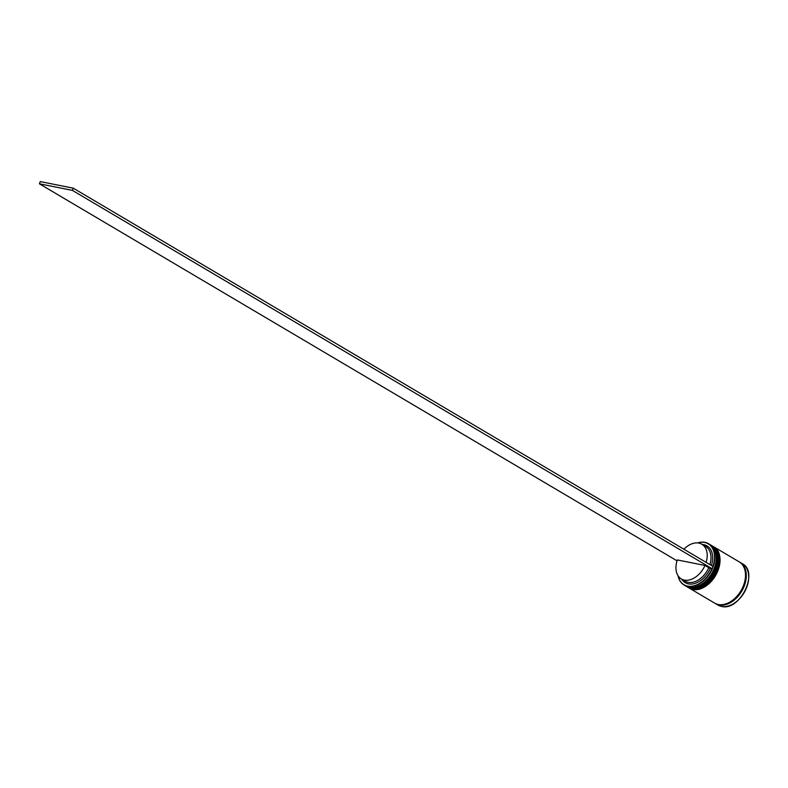 <?xml version="1.0" encoding="UTF-8"?>
<svg xmlns="http://www.w3.org/2000/svg" width="788" height="788" viewBox="0 0 788 788"><rect width="100%" height="100%" fill="white"/><g stroke="black" fill="none" stroke-linecap="round" stroke-linejoin="round"><path stroke-width="1.18" d="M678.153 575.92A23.768 16.144 -59.4 0 0 687.589 586.085A23.768 16.144 -59.4 0 0 712.007 568.631L710.352 568.306A21.365 14.519 120.6 0 1 681.738 579.2M697.469 542.912A24.004 16.312 120.6 0 1 704.915 542.351A24.004 16.312 120.6 0 1 708.501 543.71A24.004 16.312 120.6 0 1 711.653 570.207A24.004 16.312 120.6 0 1 687.648 586.4A24.004 16.312 120.6 0 1 684.063 585.041A24.004 16.312 120.6 0 1 678.054 575.752M712.884 566.375A23.768 16.144 -59.4 0 0 704.679 542.479A23.768 16.144 -59.4 0 0 697.666 542.932M715.218 565.203A23.285 15.819 120.6 0 1 715.189 565.341A23.285 15.819 120.6 0 1 706.235 580.47A23.285 15.819 120.6 0 1 706.137 580.569A23.285 15.819 -59.4 0 0 715.218 565.203M684.063 585.041L685.432 585.839A24.004 16.312 -59.4 0 0 689.017 587.208A24.004 16.312 -59.4 0 0 706.038 580.667A24.004 16.312 -59.4 0 0 715.258 565.065A24.004 16.312 -59.4 0 0 709.86 544.518L708.501 543.71M717.494 566.552A23.285 15.819 120.6 0 1 717.464 566.68A23.285 15.819 120.6 0 1 708.51 581.82A23.285 15.819 120.6 0 1 708.412 581.908A23.285 15.819 -59.4 0 0 717.494 566.552M686.949 586.745L687.707 587.188A24.004 16.312 -59.4 0 0 691.293 588.547A24.004 16.312 -59.4 0 0 708.313 582.017A24.004 16.312 -59.4 0 0 717.533 566.414A24.004 16.312 -59.4 0 0 712.135 545.857L711.377 545.414A24.004 16.312 120.6 0 1 714.529 571.911A24.004 16.312 120.6 0 1 690.534 588.104A24.004 16.312 120.6 0 1 686.949 586.745A24.004 16.312 120.6 0 1 686.722 586.607M713.426 546.626A24.004 16.312 120.6 0 1 713.652 546.754A24.004 16.312 120.6 0 1 716.804 573.25A24.004 16.312 120.6 0 1 692.81 589.444A24.004 16.312 120.6 0 1 689.224 588.084A24.004 16.312 120.6 0 1 688.998 587.947M713.652 546.754L739.124 561.814A24.004 16.312 120.6 0 1 742.276 588.311A24.004 16.312 120.6 0 1 718.282 604.504A24.004 16.312 120.6 0 1 714.686 603.145L689.224 588.084M739.499 562.051A24.004 16.312 120.6 0 1 739.883 562.268A24.004 16.312 120.6 0 1 743.035 588.764A24.004 16.312 120.6 0 1 719.03 604.957A24.004 16.312 120.6 0 1 715.445 603.588A24.004 16.312 120.6 0 1 715.071 603.362M683.895 549.226A20.163 13.701 120.6 0 1 698.828 543.09A20.163 13.701 120.6 0 1 701.842 544.232A20.163 13.701 120.6 0 1 706.127 562.376M702.266 544.488A21.365 14.519 120.6 0 1 703.812 544.685A21.365 14.519 120.6 0 1 711.416 565.498M701.842 544.232L705.634 546.478A20.163 13.701 120.6 0 1 709.919 564.612M710.352 568.306L708.767 567.695A20.163 13.701 120.6 0 1 685.107 581.189L681.325 578.953A20.163 13.701 120.6 0 1 677.325 559.943L704.974 565.449A20.163 13.701 120.6 0 1 681.325 578.953M708.767 567.695L704.974 565.449M712.185 568.67L713.051 566.474L73.245 188.165L72.378 190.371L712.007 568.631M677.04 560.82L39.4 183.801L40.267 181.595L73.245 188.165M39.4 183.801L72.378 190.371M686.417 586.43A24.004 16.312 -59.4 0 0 686.486 586.469L690.199 587.878C708.767 593 728.004 553.619 710.924 545.148L710.313 544.794A24.004 16.312 120.6 0 1 710.776 545.05A24.004 16.312 120.6 0 1 713.928 571.556A24.004 16.312 120.6 0 1 689.924 587.74A24.004 16.312 120.6 0 1 686.338 586.38L686.486 586.469A24.004 16.312 -59.4 0 0 690.081 587.828A24.004 16.312 -59.4 0 0 714.076 571.645A24.004 16.312 -59.4 0 0 710.924 545.148A24.004 16.312 -59.4 0 0 710.855 545.099M688.692 587.769A24.004 16.312 -59.4 0 0 688.761 587.818L692.465 589.227C711.042 594.349 730.279 554.959 713.199 546.488L712.588 546.143A24.004 16.312 120.6 0 1 713.051 546.399A24.004 16.312 120.6 0 1 716.203 572.896A24.004 16.312 120.6 0 1 692.199 589.089A24.004 16.312 120.6 0 1 688.614 587.73L688.761 587.818A24.004 16.312 -59.4 0 0 692.347 589.178A24.004 16.312 -59.4 0 0 716.351 572.984A24.004 16.312 -59.4 0 0 713.199 546.488A24.004 16.312 -59.4 0 0 713.12 546.448M740.71 562.957A23.886 16.233 120.6 0 1 742.611 589.434A23.886 16.233 120.6 0 1 719.08 604.839A23.886 16.233 120.6 0 1 716.45 603.992M721.463 606.386A24.004 16.312 -59.4 0 0 745.458 590.202A24.004 16.312 -59.4 0 0 742.306 563.696C759.248 571.93 739.912 611.587 721.503 606.405L717.878 605.026A24.004 16.312 -59.4 0 0 721.463 606.386M747.694 584.292A23.768 16.144 120.6 0 1 738.514 599.816M739.883 562.268L742.306 563.696M715.445 603.588L717.878 605.026"/></g></svg>
